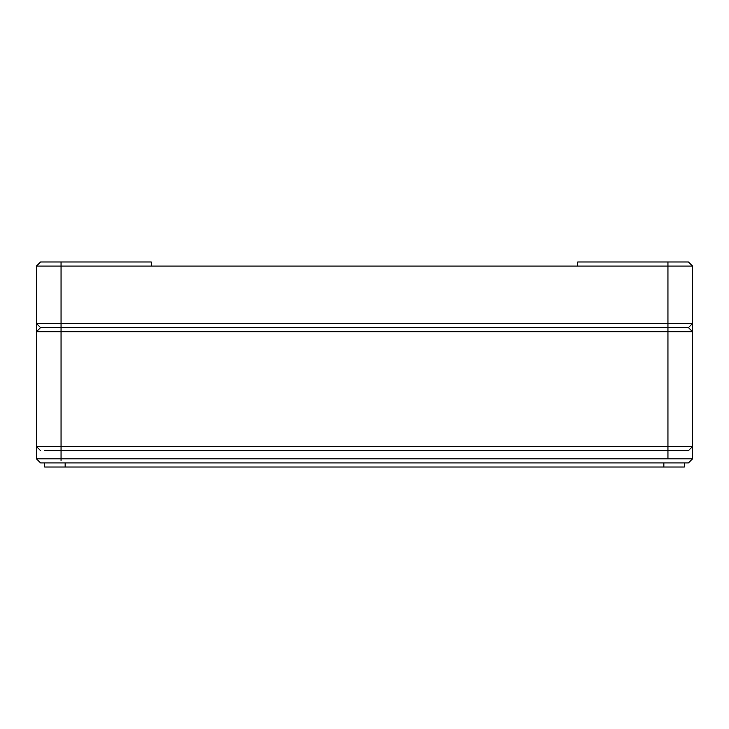 <?xml version="1.0" encoding="UTF-8"?>
<svg xmlns="http://www.w3.org/2000/svg" width="729" height="729" viewBox="0 0 729 729"><rect width="100%" height="100%" fill="white"/><g stroke="black" fill="none" stroke-linecap="round" stroke-linejoin="round"><path stroke-width="1.09" d="M684.349 467.016L44.651 467.016L44.651 462.915L684.349 462.915L684.349 467.016M684.349 450.613L688.449 450.613L692.55 446.512L692.55 331.695L692.55 458.814L688.449 462.915L40.551 462.915L36.45 458.814L57.5 458.814M667.946 458.814L667.946 450.613L688.449 450.613L692.55 446.512L692.55 458.814L688.449 462.915L692.55 458.814L36.45 458.814L36.45 331.695L36.45 446.512L40.551 450.613L36.45 446.512L61.054 446.512L61.054 331.695L36.45 331.695L40.551 327.594L36.45 331.695L36.45 327.594M44.651 450.613L61.054 450.613L61.054 446.512L667.946 446.512L667.946 331.695L61.054 331.695L61.054 327.594L40.551 327.594L36.45 323.494L692.55 323.494L692.55 266.085L36.45 266.085L36.45 323.494L36.45 266.085L40.551 261.984L61.054 261.984L40.551 261.984L36.45 266.085L61.054 266.085L61.054 327.594L667.946 327.594L40.551 327.594L36.45 323.494L36.45 331.695M692.55 446.512L667.946 446.512L667.946 450.613L61.054 450.613L61.054 460.482M692.55 331.695L667.946 331.695L667.946 261.984L688.449 261.984L692.55 266.085L692.55 331.695L688.449 327.594L667.946 327.594L688.449 327.594L692.55 323.494L692.55 266.085L692.55 323.494L688.449 327.594L692.55 331.695M667.946 261.984L577.732 261.984L577.732 266.085M151.268 266.085L151.268 261.984L61.054 261.984L61.054 266.085M36.468 323.494L36.45 266.085M688.449 261.984L692.55 266.085L688.449 261.984L687.611 261.984M65.154 467.016L65.154 462.915M663.846 467.016L663.846 462.915M40.551 462.915L36.45 458.814"/></g></svg>
